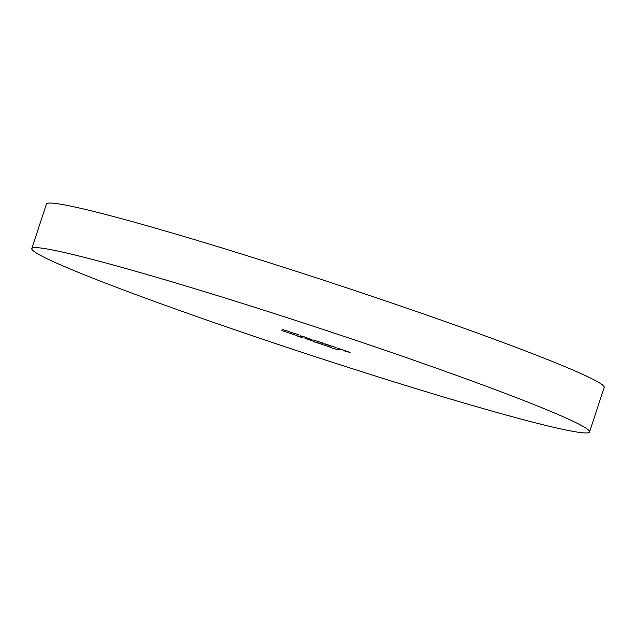 <?xml version="1.0" encoding="UTF-8"?>
<svg xmlns="http://www.w3.org/2000/svg" width="636" height="636" viewBox="0 0 636 636"><rect width="100%" height="100%" fill="white"/><g stroke="black" fill="none" stroke-linecap="round" stroke-linejoin="round"><path stroke-width="0.95" d="M31.8 248.596L46.452 204.029A293.562 14.183 18.2 0 1 395.33 304.223A293.562 14.183 18.2 0 1 604.2 387.404L589.548 431.971A293.562 14.183 18.2 0 1 240.67 331.777A293.562 14.183 18.2 0 1 31.8 248.596A293.562 14.183 18.2 0 1 380.678 348.79A293.562 14.183 18.2 0 1 589.548 431.971M306.775 337.629L300.176 335.76L306.775 337.629M317.094 341.206L313.572 340.053L317.094 341.206M325.37 343.949L328.923 345.332L323.414 343.694L330.346 345.698L325.306 343.925M338.543 348.441L342.176 349.991L339.052 349.053L337.724 348.242L343.615 350.245L338.495 348.425M325.346 345.3L322.293 344.76L325.346 345.3M305.288 338.455L314.685 341.651L305.073 338.432M288.203 332.604L281.875 330.625L288.203 332.604M296.36 335.744L302.99 337.835L296.408 335.585M289.372 331.571L282.36 329.535L289.372 331.571M338.424 349.768L332.024 348.075L338.424 349.768M293.363 333.097L289.833 331.944L293.363 333.097M295.454 335.085L289.126 333.105L295.454 335.085M345.149 350.706L348.703 352.098L346.715 351.66L343.202 350.46L347.391 351.708L344.362 350.523L350.126 352.463L345.086 350.69M314.931 342.24L316.442 342.255L322.221 344.41L314.987 342.081M331.61 347.606L326.006 345.69L331.722 347.502M334.806 347.089L330.68 345.936L334.806 347.089M321.625 342.581L317.499 341.429L321.625 342.581M307.355 337.986L312.014 339.648L307.307 337.978M297.887 334.464L293.76 333.312L297.887 334.464M300.351 336.754L302.339 337.462M302.219 337.573L300.343 336.786M319.582 343.321L321.57 344.036M321.45 344.148L319.574 343.361M331.332 347.558L326.57 345.928L331.34 347.518M331.491 346.087L336.086 347.55M332.358 346.318L331.245 346.032M334.568 347.01L332.334 346.374M335.736 347.661L334.56 347.049M318.302 341.58L322.897 343.043M319.169 341.81L318.056 341.524M321.387 342.502L319.145 341.866M322.547 343.154L321.371 342.542M305.034 337.088L301.512 336.094L305.049 337.04M294.563 333.463L299.159 334.926M295.43 333.693L294.317 333.407M297.648 334.385L295.414 333.757M298.817 335.045L297.632 334.433"/></g></svg>
